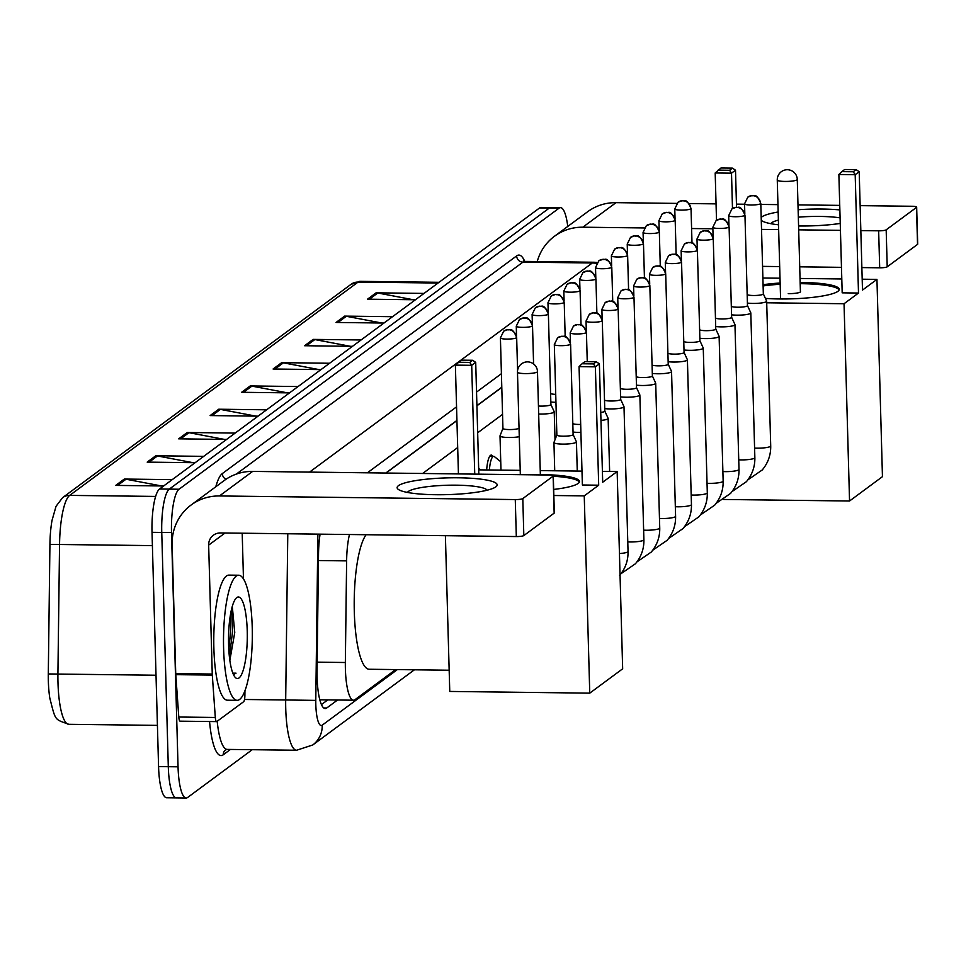 <?xml version="1.0" encoding="UTF-8"?>
<svg xmlns="http://www.w3.org/2000/svg" width="966" height="966" viewBox="0 0 966 966"><rect width="100%" height="100%" fill="white"/><g stroke="black" fill="none" stroke-linecap="round" stroke-linejoin="round"><path stroke-width="1.45" d="M486.659 469.947A20.02 4.601 -89.3 0 1 491.283 455.083A20.02 4.601 -89.3 0 1 492.877 456.35M349.463 534.524A37.529 8.634 90.7 0 0 346.625 560.884L345.345 662.507A37.529 8.634 90.7 0 0 345.393 669.015A37.529 8.634 90.7 0 0 353.52 700.205A37.529 8.634 90.7 0 0 355.017 699.662L395.686 669.571M501.789 387.402L476.914 405.805M456.93 420.584L386.014 473.038M502.549 414.366L477.675 432.768M457.691 447.548L422.613 473.485M320.084 534.162A37.529 8.634 90.7 0 0 318.526 553.977L317.053 670.839A37.529 8.634 90.7 0 0 317.102 677.359A37.529 8.634 90.7 0 0 325.228 708.549A37.529 8.634 90.7 0 0 326.713 708.006L337.532 700.012M252.235 749.701L187.658 797.457A37.529 8.634 -89.3 0 1 186.172 798.001A37.529 8.634 -89.3 0 1 178.046 766.823L171.501 532.568A37.529 8.634 -89.3 0 1 179.048 489.231L559.024 208.197A37.529 8.634 -89.3 0 1 560.509 207.654A37.529 8.634 -89.3 0 1 567.754 226.442M177.925 797.336A37.529 8.634 -89.3 0 1 176.428 797.88L166.695 797.759A37.529 8.634 -89.3 0 1 158.569 766.581L152.024 532.326L161.757 532.447A37.529 8.634 -89.3 0 1 169.316 489.11L549.28 208.076A37.529 8.634 -89.3 0 1 550.777 207.545A37.529 8.634 -89.3 0 0 549.28 208.076L169.316 489.11A37.529 8.634 -89.3 0 0 161.757 532.447L168.301 766.702L161.757 532.447L171.501 532.568M176.428 797.88A37.529 8.634 -89.3 0 1 168.301 766.702A37.529 8.634 -89.3 0 0 176.428 797.88L186.172 798.001M501.789 387.245L476.914 405.635M456.93 420.415L385.784 473.038M327.788 699.891L321.436 704.588M155.623 496.427L69.685 495.389A50.039 11.507 90.7 0 0 59.554 544.474L57.912 674.039A50.039 11.507 90.7 0 0 57.984 682.733A50.039 11.507 90.7 0 0 68.815 724.307C54.229 718.946 55.799 721.361 49.797 698.068A41.031 9.443 -89.3 0 1 48.348 681.066A41.031 9.443 -89.3 0 1 48.3 673.942L49.93 544.377A41.031 9.443 -89.3 0 1 52.019 520.433L56.04 506.305L62.585 497.659L351.008 284.342A12.51 11.99 53.5 0 1 358.096 282.072L69.685 495.389A12.51 11.99 -126.5 0 0 62.585 497.659M152.024 532.326A37.529 8.634 -89.3 0 1 159.571 488.989L539.547 207.968A37.529 8.634 -89.3 0 1 541.032 207.424L560.509 207.654M350.332 346.299L314.844 339.561A10.01 9.6 -126.5 0 0 313.153 339.392L361.055 339.972M352.469 346.323L304.568 345.731L313.153 339.392M381.799 323.018L346.323 316.28A10.01 9.6 -126.5 0 0 344.62 316.111L392.534 316.691M383.949 323.042L336.035 322.463L344.62 316.111M413.279 299.738L377.791 293A10.01 9.6 -126.5 0 0 376.1 292.831L424.002 293.41M415.416 299.762L367.515 299.182L376.1 292.831M255.905 416.129L220.429 409.391A10.01 9.6 -126.5 0 0 218.727 409.222L266.64 409.801M258.055 416.153L210.141 415.573L218.727 409.222M224.438 439.409L188.95 432.671A10.01 9.6 -126.5 0 0 187.259 432.502L235.161 433.082M226.575 439.433L178.674 438.842L187.259 432.502M192.959 462.678L157.482 455.952A10.01 9.6 -126.5 0 0 155.78 455.771L203.693 456.363M195.108 462.714L147.194 462.122L155.78 455.771M161.491 485.958L126.003 479.221A10.01 9.6 -126.5 0 0 124.312 479.051L172.214 479.643M163.628 485.983L115.727 485.403L124.312 479.051M318.852 369.567L283.376 362.83A10.01 9.6 -126.5 0 0 281.674 362.661L329.587 363.252M321.002 369.604L273.088 369.012L281.674 362.661M287.385 392.848L251.897 386.11A10.01 9.6 -126.5 0 0 250.206 385.941L298.108 386.533M289.522 392.872L241.621 392.293L250.206 385.941M252.223 627.188A62.548 14.393 -89.3 0 1 237.153 700.326A62.548 14.393 -89.3 0 1 223.605 648.355A62.548 14.393 -89.3 0 1 238.674 575.229A62.548 14.393 -89.3 0 1 252.223 627.188M237.153 700.326L227.408 700.205A62.548 14.393 -89.3 0 1 213.872 648.234A62.548 14.393 -89.3 0 1 228.942 575.108L238.674 575.229M228.592 644.672A40.789 9.382 -89.3 0 1 236.175 598.123A40.789 9.382 -89.3 0 1 247.236 630.87A40.789 9.382 -89.3 0 1 235.209 677.371A40.789 9.382 -89.3 0 1 228.592 644.672M229.848 660.406L234.75 632.513L232.432 607.819M233.446 674.582L236.03 673.169L232.83 673.145M229.401 656.808L232.601 631.366L231.623 608.918M228.821 649.961L230.669 631.341L230.391 614.98M233.434 674.558L236.03 673.169M495.836 486.852A50.039 8.368 178.4 0 1 495.027 487.383A50.039 8.368 178.4 0 1 447.379 494.628A50.039 8.368 178.4 0 1 399.393 490.052A50.039 8.368 178.4 0 1 398.451 485.669A50.039 8.368 178.4 0 1 458.584 477.796A50.039 8.368 178.4 0 1 495.836 486.852M487.118 490.209A40.029 6.702 -1.6 0 0 449.927 485.198A40.029 6.702 -1.6 0 0 408.34 491.477A40.029 6.702 -1.6 0 0 407.447 492.431M244.941 690.762L244.881 695.605A6.255 1.437 90.7 0 1 243.613 701.739L216.867 721.517A6.255 1.437 90.7 0 1 216.613 721.614L180.099 721.167A6.255 1.437 -89.3 0 1 178.795 717.026L175.788 674.654A6.255 1.437 -89.3 0 1 175.727 673.604L172.129 544.679A50.039 47.974 53.5 0 1 191.075 505.037A50.039 47.974 53.5 0 1 219.451 495.956L515.276 499.567A6.255 1.051 -1.6 0 0 522.799 498.589L523.826 535.575A6.255 1.051 178.4 0 1 516.315 536.553L220.477 532.942A12.51 11.99 -126.5 0 0 208.656 545.126L212.254 674.051A6.255 1.437 90.7 0 0 212.303 675.101L215.309 717.472A6.255 1.437 90.7 0 0 216.613 721.614M191.075 505.037L224.257 480.5A50.039 47.974 53.5 0 1 252.633 471.408L548.471 475.018A6.255 1.051 -1.6 0 1 553.289 475.9A6.255 1.051 -1.6 0 1 553.12 476.153L522.799 498.589M554.146 512.656A6.255 1.051 178.4 0 1 554.327 512.898A6.255 1.051 178.4 0 1 554.158 513.139L523.826 535.575M242.2 533.208L243.468 578.924M449.166 670.223L369.217 669.257A68.803 15.83 -89.3 0 1 354.317 612.094A68.803 15.83 -89.3 0 1 366.126 534.729M540.356 474.584A48.795 8.163 178.4 0 1 579.467 481.491A48.795 8.163 178.4 0 1 578.175 483.435A48.795 8.163 178.4 0 1 553.675 489.436M602.699 482.227L599.391 363.868L595.382 366.826L598.691 485.198L584.249 495.884L589.755 693.153L622.659 668.81L617.153 471.541L602.699 482.227M599.391 363.868L596.312 361.791L593.45 363.916L595.382 366.826L579.069 366.633L582.377 484.992L598.691 485.198M617.153 471.541L602.398 471.36M581.991 471.118L540.248 470.599M520.215 470.357L478.701 469.85M553.844 495.51L584.249 495.884M445.398 535.695L449.758 691.439L589.755 693.153M593.45 363.916L582.015 363.771L579.069 366.633M596.312 361.791L584.877 361.658L582.015 363.771M458.427 473.92L455.384 365.124L461.18 360.149L472.628 360.282L475.707 362.359L478.822 474.173M474.741 474.125L471.698 365.317L455.384 365.124M458.319 362.262L469.766 362.407L472.628 360.282M475.707 362.359L471.698 365.317L469.766 362.407M553.301 476.238A48.795 8.163 178.4 0 1 579.346 482.119M763.068 284.704A48.795 8.163 178.4 0 1 780.142 283.014M800.15 282.446A48.795 8.163 178.4 0 1 839.261 289.341A48.795 8.163 178.4 0 1 837.969 291.285A48.795 8.163 178.4 0 1 765.398 298.397M862.493 290.078L859.197 171.719L855.188 174.677L858.496 293.048L844.043 303.735L849.549 501.004L882.453 476.661L876.947 279.391L862.493 290.078M859.197 171.719L856.118 169.642L853.256 171.767L855.188 174.677L838.874 174.484L842.183 292.843L858.496 293.048M876.947 279.391L862.191 279.21M841.797 278.969L800.041 278.462M780.009 278.208L762.886 278.003M766.702 302.793L844.043 303.735M723.739 499.47L849.549 501.004M853.256 171.767L841.809 171.622L838.874 174.484M856.118 169.642L844.67 169.509L841.809 171.622M716.506 220.284L715.19 172.974L720.986 167.999L732.433 168.132L735.5 170.209L736.539 207.231M732.482 208.475L731.503 173.168L715.19 172.974M718.124 170.113L729.572 170.257L732.433 168.132M735.5 170.209L731.503 173.168L729.572 170.257M800.186 283.678A48.795 8.163 178.4 0 1 801.683 283.69A48.795 8.163 178.4 0 1 839.14 289.969M788.244 293.64A10.01 1.678 -1.6 0 0 800.536 291.66A10.01 1.678 -1.6 0 0 800.403 291.406M763.104 285.936A48.795 8.163 178.4 0 1 780.178 284.245M554.23 442.078A11.254 1.884 -1.6 0 0 553.965 442.392A11.254 1.884 -1.6 0 0 553.941 442.525A11.254 1.884 -1.6 0 0 562.623 444.106A11.254 1.884 -1.6 0 0 576.147 442.343A11.254 1.884 -1.6 0 0 576.448 441.897A11.254 1.884 -1.6 0 0 576.412 441.764L573.116 434.531M556.875 434.942A8.126 1.364 -1.6 0 0 556.863 435.038A8.126 1.364 -1.6 0 0 563.13 436.185A8.126 1.364 -1.6 0 0 572.898 434.905A8.126 1.364 -1.6 0 0 573.116 434.579A8.126 1.364 -1.6 0 0 573.092 434.483M573.043 432.031A11.254 1.884 -1.6 0 0 578.465 432.394A11.254 1.884 -1.6 0 0 580.916 432.37M572.802 423.519A8.126 1.364 -1.6 0 0 578.972 424.46A8.126 1.364 -1.6 0 0 580.687 424.448M600.973 420.403A11.254 1.884 -1.6 0 0 607.856 418.894A11.254 1.884 -1.6 0 0 608.145 418.447A11.254 1.884 -1.6 0 0 608.121 418.314L604.813 411.081M600.755 412.434A8.126 1.364 -1.6 0 0 604.607 411.456A8.126 1.364 -1.6 0 0 604.813 411.13A8.126 1.364 -1.6 0 0 604.788 411.045M604.74 408.582A11.254 1.884 -1.6 0 0 610.174 408.944A11.254 1.884 -1.6 0 0 623.698 407.169A11.254 1.884 -1.6 0 0 624 406.722A11.254 1.884 -1.6 0 0 623.964 406.589L620.667 399.369M604.511 400.069A8.126 1.364 -1.6 0 0 610.681 401.011A8.126 1.364 -1.6 0 0 620.45 399.731A8.126 1.364 -1.6 0 0 620.667 399.417A8.126 1.364 -1.6 0 0 620.643 399.32M620.595 396.857A11.254 1.884 -1.6 0 0 626.028 397.219A11.254 1.884 -1.6 0 0 639.552 395.444A11.254 1.884 -1.6 0 0 639.854 394.997A11.254 1.884 -1.6 0 0 639.818 394.865L636.522 387.644A8.126 1.364 -1.6 0 0 636.497 387.595M620.365 388.344A8.126 1.364 -1.6 0 0 626.536 389.286A8.126 1.364 -1.6 0 0 636.304 388.006A8.126 1.364 -1.6 0 0 636.522 387.692L633.986 297.19C628.842 285.067 626.741 290.911 625.413 289.293L621.029 290.875A8.126 7.8 -126.5 0 1 625.642 289.402A8.126 7.8 53.5 0 1 633.781 297.516A8.126 1.364 -1.6 0 0 633.986 297.19M636.449 385.132A11.254 1.884 -1.6 0 0 641.871 385.494A11.254 1.884 -1.6 0 0 655.407 383.719A11.254 1.884 -1.6 0 0 655.709 383.273A11.254 1.884 -1.6 0 0 655.673 383.14L652.364 375.919A8.126 1.364 -1.6 0 1 652.376 375.967A8.126 1.364 -1.6 0 1 652.159 376.293A8.126 1.364 -1.6 0 1 642.378 377.561A8.126 1.364 -1.6 0 1 636.208 376.619M652.304 373.407A11.254 1.884 -1.6 0 0 657.725 373.77A11.254 1.884 -1.6 0 0 671.261 371.995A11.254 1.884 -1.6 0 0 671.551 371.548A11.254 1.884 -1.6 0 0 671.527 371.415L668.218 364.194M652.062 364.894A8.126 1.364 -1.6 0 0 658.232 365.848A8.126 1.364 -1.6 0 0 668.001 364.568A8.126 1.364 -1.6 0 0 668.218 364.242A8.126 1.364 -1.6 0 0 668.194 364.146M668.146 361.682A11.254 1.884 -1.6 0 0 673.58 362.045A11.254 1.884 -1.6 0 0 687.104 360.27A11.254 1.884 -1.6 0 0 687.406 359.823A11.254 1.884 -1.6 0 0 687.369 359.69L684.073 352.469M667.917 353.17A8.126 1.364 -1.6 0 0 674.087 354.124A8.126 1.364 -1.6 0 0 683.856 352.844A8.126 1.364 -1.6 0 0 684.073 352.518A8.126 1.364 -1.6 0 0 684.049 352.421M684 349.958A11.254 1.884 -1.6 0 0 689.422 350.32A11.254 1.884 -1.6 0 0 702.958 348.557A11.254 1.884 -1.6 0 0 703.26 348.098A11.254 1.884 -1.6 0 0 703.224 347.977L699.927 340.744M683.759 341.445A8.126 1.364 -1.6 0 0 689.941 342.399A8.126 1.364 -1.6 0 0 699.71 341.119A8.126 1.364 -1.6 0 0 699.927 340.793A8.126 1.364 -1.6 0 0 699.903 340.696M699.855 338.233A11.254 1.884 -1.6 0 0 705.277 338.595A11.254 1.884 -1.6 0 0 718.813 336.832A11.254 1.884 -1.6 0 0 719.115 336.385A11.254 1.884 -1.6 0 0 719.078 336.253L715.77 329.02A8.126 1.364 -1.6 0 0 715.758 328.971M699.613 329.72A8.126 1.364 -1.6 0 0 705.784 330.674A8.126 1.364 -1.6 0 0 715.565 329.394A8.126 1.364 -1.6 0 0 715.77 329.068L713.246 238.578C708.09 226.455 706.001 232.287 704.661 230.681L700.278 232.263A8.126 7.8 -126.5 0 1 704.89 230.789A8.126 7.8 53.5 0 1 713.029 238.892A8.126 1.364 -1.6 0 0 713.246 238.578M715.709 326.508A11.254 1.884 -1.6 0 0 721.131 326.87A11.254 1.884 -1.6 0 0 734.667 325.107A11.254 1.884 -1.6 0 0 734.957 324.661A11.254 1.884 -1.6 0 0 734.933 324.528L731.624 317.295A8.126 1.364 -1.6 0 1 731.624 317.343A8.126 1.364 -1.6 0 1 731.407 317.669A8.126 1.364 -1.6 0 1 721.638 318.949A8.126 1.364 -1.6 0 1 715.468 318.007M731.552 314.795A11.254 1.884 -1.6 0 0 736.986 315.158A11.254 1.884 -1.6 0 0 750.51 313.382A11.254 1.884 -1.6 0 0 750.811 312.936A11.254 1.884 -1.6 0 0 750.775 312.803L747.479 305.57M731.322 306.282A8.126 1.364 -1.6 0 0 737.493 307.224A8.126 1.364 -1.6 0 0 747.261 305.944A8.126 1.364 -1.6 0 0 747.479 305.618A8.126 1.364 -1.6 0 0 747.455 305.522M747.406 303.07A11.254 1.884 -1.6 0 0 752.828 303.433A11.254 1.884 -1.6 0 0 766.364 301.658A11.254 1.884 -1.6 0 0 766.666 301.211A11.254 1.884 -1.6 0 0 766.63 301.078L763.333 293.845M747.165 294.558A8.126 1.364 -1.6 0 0 753.335 295.499A8.126 1.364 -1.6 0 0 763.116 294.219A8.126 1.364 -1.6 0 0 763.333 293.893A8.126 1.364 -1.6 0 0 763.309 293.809M502.936 428.373L500.038 435.775A11.254 1.884 -1.6 0 0 500.014 435.908A11.254 1.884 -1.6 0 0 508.696 437.489A11.254 1.884 -1.6 0 0 519.273 436.704M502.96 428.324A8.126 1.364 -1.6 0 0 502.936 428.421A8.126 1.364 -1.6 0 0 509.203 429.568A8.126 1.364 -1.6 0 0 518.984 428.288A8.126 1.364 -1.6 0 0 519.032 428.24M538.666 414.003A11.254 1.884 -1.6 0 0 540.405 414.052A11.254 1.884 -1.6 0 0 554.23 411.83A11.254 1.884 -1.6 0 0 554.194 411.697L550.898 404.476M538.436 406.01A8.126 1.364 -1.6 0 0 540.912 406.118A8.126 1.364 -1.6 0 0 550.68 404.839A8.126 1.364 -1.6 0 0 550.898 404.512A8.126 1.364 -1.6 0 0 550.874 404.428M550.825 401.965A11.254 1.884 -1.6 0 0 555.945 402.315M550.584 393.452A8.126 1.364 -1.6 0 0 555.716 394.37M500.014 435.908L500.98 470.128A11.254 2.596 -89.3 0 1 500.98 470.092M489.388 469.983A18.765 4.323 -89.3 0 1 493.711 456.363A18.765 4.323 -89.3 0 1 494.471 456.676L500.738 461.712M840.239 223.436A50.039 8.368 178.4 0 1 798.58 225.972M778.524 224.812A50.039 8.368 178.4 0 1 762.778 221.299A50.039 8.368 178.4 0 1 761.268 220.32M761.196 217.447A50.039 8.368 178.4 0 1 761.824 216.915A50.039 8.368 178.4 0 1 778.161 212.001M778.391 220.115A40.029 6.702 -1.6 0 0 771.725 222.723A40.029 6.702 -1.6 0 0 770.82 223.677M537.229 261.557A50.039 47.974 53.5 0 1 554.448 236.284A50.039 47.974 53.5 0 1 582.824 227.203L644.25 227.952M554.448 236.284L587.63 211.747A50.039 47.974 53.5 0 1 616.018 202.655L676.768 203.403M798.121 209.731A50.039 8.368 178.4 0 1 839.865 209.924M860.416 215.563A50.039 8.368 178.4 0 1 860.452 216.662M658.244 228.121L659.126 228.133M691.596 228.531L712.884 228.797M761.522 229.389L778.656 229.594M798.689 229.836L840.432 230.355M860.839 230.596L878.649 230.814A6.255 1.051 -1.6 0 0 886.172 229.836L887.211 266.821A6.255 1.051 178.4 0 1 879.688 267.799L861.865 267.582M917.519 243.903A6.255 1.051 178.4 0 1 917.7 244.144A6.255 1.051 178.4 0 1 917.531 244.386L916.505 207.4L886.172 229.836M916.505 207.4A6.255 1.051 -1.6 0 0 916.662 207.147A6.255 1.051 -1.6 0 0 911.844 206.265L860.138 205.637M689.169 203.548L716.048 203.874M736.454 204.128L744.557 204.224M760.834 204.43L777.956 204.635M797.988 204.877L839.732 205.384M917.531 244.386L887.211 266.821M841.471 267.341L799.715 266.833M779.683 266.58L762.56 266.375M840.082 217.857A40.029 6.702 -1.6 0 0 798.327 217.169M317.162 662.157L345.345 662.507M318.442 560.534L346.625 560.884M323.743 707.969L326.713 708.006M317.886 534.138L315.785 700.386A25.019 5.76 90.7 0 0 315.822 704.733A25.019 5.76 90.7 0 0 322.233 725.164L397.364 669.595M322.233 725.164A25.019 23.993 -126.5 0 1 312.755 744.979L296.586 750.244A50.039 11.507 -89.3 0 1 285.743 708.67A50.039 11.507 -89.3 0 1 285.682 699.976L244.519 699.481M230.463 749.435L223.267 754.772A6.255 6.001 53.5 0 1 225.633 749.809L227.191 749.399A50.039 11.507 90.7 0 1 217.193 721.276M223.267 754.772A56.294 12.956 -89.3 0 1 209.562 721.53M215.804 486.743A56.294 12.956 -89.3 0 1 222.313 473.594L516.653 255.893A56.294 12.956 -89.3 0 1 524.743 261.4M179.048 489.231L159.571 488.989M178.046 766.823L158.569 766.581M559.024 208.197L539.547 207.968M315.785 700.386L285.682 699.976L287.783 533.763M309.555 472.108L592.303 262.981L522.92 262.136L236.332 474.089M596.541 263.404A25.019 23.993 -126.5 0 0 592.303 262.981A50.039 11.507 -89.3 0 1 594.295 262.257L524.9 261.412A50.039 11.507 90.7 0 0 522.92 262.136A6.255 6.001 53.5 0 1 516.653 255.893M501.414 373.685L476.54 392.075M456.556 406.855L367.382 472.809M226.032 479.245A6.255 6.001 53.5 0 1 222.313 473.594M48.3 673.942L156.009 675.234M351.008 284.342L360.089 281.348A50.039 11.507 90.7 0 0 358.096 282.072L438.033 283.038M152.387 545.609L49.93 544.377M251.897 386.11L243.517 392.317M220.429 409.391L212.037 415.597M188.95 432.671L180.57 438.866M157.482 455.952L149.09 462.146M126.003 479.221L117.623 485.427M283.376 362.83L274.984 369.036M314.844 339.561L306.464 345.756M346.323 316.28L337.931 322.475M377.791 293L369.41 299.206M252.633 471.408L219.451 495.956M554.158 513.139L553.12 476.153M225.042 533.003L208.656 545.126M175.727 673.604L212.254 674.051M516.315 536.553L515.276 499.567M212.303 675.101L175.788 674.654M178.795 717.026L215.309 717.472M525.19 373.588A10.01 1.678 178.4 0 1 517.474 372.176A10.01 10.01 0 0 1 531.855 362.89A10.01 10.01 0 0 1 537.482 371.608A10.01 1.678 178.4 0 1 537.217 372.007A10.01 1.678 178.4 0 1 525.19 373.588M784.984 181.439A10.01 1.678 178.4 0 1 777.268 180.026A10.01 10.01 0 0 1 791.649 170.74A10.01 10.01 0 0 1 797.276 179.459A10.01 1.678 178.4 0 1 797.01 179.857A10.01 1.678 178.4 0 1 784.984 181.439M554.544 344.21A8.126 1.364 -1.6 0 0 554.327 344.536A8.126 1.364 -1.6 0 0 561.536 345.683A8.126 1.364 -1.6 0 0 570.375 344.403A8.126 1.364 -1.6 0 0 570.592 344.089L573.116 434.579M570.375 344.403A8.126 7.8 53.5 0 0 562.236 336.301A8.126 7.8 -126.5 0 0 557.624 337.774L554.327 344.536L556.863 435.038M570.399 332.497A8.126 1.364 -1.6 0 0 570.182 332.811A8.126 1.364 -1.6 0 0 577.39 333.97A8.126 1.364 -1.6 0 0 586.217 332.69A8.126 1.364 -1.6 0 0 586.434 332.364L587.256 361.682M586.217 332.69A8.126 7.8 53.5 0 0 578.091 324.576A8.126 7.8 -126.5 0 0 573.478 326.049L570.182 332.811L570.459 342.87M586.253 320.772A8.126 1.364 -1.6 0 0 586.036 321.086A8.126 1.364 -1.6 0 0 593.245 322.246A8.126 1.364 -1.6 0 0 602.072 320.966A8.126 1.364 -1.6 0 0 602.289 320.64L604.813 411.13M602.072 320.966A8.126 7.8 53.5 0 0 593.933 312.851A8.126 7.8 -126.5 0 0 589.32 314.324L586.036 321.086L586.314 331.145M602.096 309.048A8.126 1.364 -1.6 0 0 601.878 309.374A8.126 1.364 -1.6 0 0 609.099 310.521A8.126 1.364 -1.6 0 0 617.926 309.241A8.126 1.364 -1.6 0 0 618.143 308.915L620.667 399.417M617.926 309.241A8.126 7.8 53.5 0 0 609.788 301.126A8.126 7.8 -126.5 0 0 605.175 302.599L601.878 309.374L602.168 319.42M619.435 553.542A11.254 1.884 -1.6 0 0 627.743 551.912A11.254 1.884 -1.6 0 0 627.888 551.791A11.254 1.884 -1.6 0 0 628.045 551.465L624 406.722M617.95 297.323A8.126 1.364 -1.6 0 0 617.733 297.649A8.126 1.364 -1.6 0 0 624.942 298.796A8.126 1.364 -1.6 0 0 633.781 297.516M627.779 541.89A11.254 1.884 -1.6 0 0 643.597 540.187A11.254 1.884 -1.6 0 0 643.742 540.079A11.254 1.884 -1.6 0 0 643.899 539.74L639.854 394.997M633.805 285.598A8.126 1.364 -1.6 0 0 633.587 285.924A8.126 1.364 -1.6 0 0 640.796 287.071A8.126 1.364 -1.6 0 0 649.623 285.791A8.126 1.364 -1.6 0 0 649.84 285.465L652.376 375.967M649.623 285.791A8.126 7.8 53.5 0 0 641.484 277.677A8.126 7.8 -126.5 0 0 636.884 279.15L633.587 285.924L633.865 295.982M643.634 530.165A11.254 1.884 -1.6 0 0 659.452 528.474A11.254 1.884 -1.6 0 0 659.585 528.354A11.254 1.884 -1.6 0 0 659.742 528.016L655.709 383.273M649.647 273.873A8.126 1.364 -1.6 0 0 649.442 274.199A8.126 1.364 -1.6 0 0 656.651 275.346A8.126 1.364 -1.6 0 0 665.477 274.066A8.126 1.364 -1.6 0 0 665.695 273.74L668.218 364.242M665.477 274.066A8.126 7.8 53.5 0 0 657.339 265.952A8.126 7.8 -126.5 0 0 652.726 267.437L649.442 274.199L649.72 284.258M659.476 518.44A11.254 1.884 -1.6 0 0 675.294 516.75A11.254 1.884 -1.6 0 0 675.439 516.629A11.254 1.884 -1.6 0 0 675.596 516.303L671.551 371.548M665.502 262.148A8.126 1.364 -1.6 0 0 665.284 262.474A8.126 1.364 -1.6 0 0 672.505 263.621A8.126 1.364 -1.6 0 0 681.332 262.341A8.126 1.364 -1.6 0 0 681.549 262.015L684.073 352.518M681.332 262.341A8.126 7.8 53.5 0 0 673.193 254.227A8.126 7.8 -126.5 0 0 668.581 255.712L665.284 262.474L665.574 272.533M675.331 506.715A11.254 1.884 -1.6 0 0 691.149 505.025A11.254 1.884 -1.6 0 0 691.294 504.904A11.254 1.884 -1.6 0 0 691.451 504.578L687.406 359.823M681.356 250.423A8.126 1.364 -1.6 0 0 681.139 250.749A8.126 1.364 -1.6 0 0 688.347 251.897A8.126 1.364 -1.6 0 0 697.186 250.617A8.126 1.364 -1.6 0 0 697.392 250.291L699.927 340.793M697.186 250.617A8.126 7.8 53.5 0 0 689.048 242.514A8.126 7.8 -126.5 0 0 684.435 243.987L681.139 250.749L681.416 260.808M691.185 495.003A11.254 1.884 -1.6 0 0 707.003 493.3A11.254 1.884 -1.6 0 0 707.136 493.179A11.254 1.884 -1.6 0 0 707.305 492.853L703.26 348.098M697.211 238.699A8.126 1.364 -1.6 0 0 696.993 239.025A8.126 1.364 -1.6 0 0 704.202 240.172A8.126 1.364 -1.6 0 0 713.029 238.892M707.027 483.278A11.254 1.884 -1.6 0 0 722.858 481.575A11.254 1.884 -1.6 0 0 722.991 481.454A11.254 1.884 -1.6 0 0 723.148 481.128L719.115 336.385M713.053 226.974A8.126 1.364 -1.6 0 0 712.836 227.3A8.126 1.364 -1.6 0 0 720.056 228.459A8.126 1.364 -1.6 0 0 728.883 227.167A8.126 1.364 -1.6 0 0 729.101 226.853L731.624 317.343M728.883 227.167A8.126 7.8 53.5 0 0 720.745 219.065A8.126 7.8 -126.5 0 0 716.132 220.538L712.836 227.3L713.125 237.358M722.882 471.553A11.254 1.884 -1.6 0 0 738.7 469.85A11.254 1.884 -1.6 0 0 738.845 469.73A11.254 1.884 -1.6 0 0 739.002 469.404L734.957 324.661M728.907 215.261A8.126 1.364 -1.6 0 0 728.69 215.575A8.126 1.364 -1.6 0 0 735.899 216.734A8.126 1.364 -1.6 0 0 744.738 215.454A8.126 1.364 -1.6 0 0 744.955 215.128L747.479 305.618M744.738 215.454A8.126 7.8 53.5 0 0 736.599 207.34A8.126 7.8 -126.5 0 0 731.987 208.813L728.69 215.575L728.968 225.633M738.736 459.828A11.254 1.884 -1.6 0 0 754.555 458.125A11.254 1.884 -1.6 0 0 754.7 458.005A11.254 1.884 -1.6 0 0 754.857 457.679L750.811 312.936M744.762 203.536A8.126 1.364 -1.6 0 0 744.545 203.85A8.126 1.364 -1.6 0 0 751.753 205.009A8.126 1.364 -1.6 0 0 760.58 203.729A8.126 1.364 -1.6 0 0 760.797 203.403L763.333 293.893M760.58 203.729A8.126 7.8 53.5 0 0 752.454 195.615A8.126 7.8 -126.5 0 0 747.841 197.088L744.545 203.85L744.822 213.909M754.591 448.103A11.254 1.884 -1.6 0 0 770.409 446.401A11.254 1.884 -1.6 0 0 770.542 446.28A11.254 1.884 -1.6 0 0 770.711 445.954L766.666 301.211M500.63 337.593A8.126 1.364 -1.6 0 0 500.412 337.919A8.126 1.364 -1.6 0 0 507.621 339.078A8.126 1.364 -1.6 0 0 516.448 337.786A8.126 1.364 -1.6 0 0 516.665 337.472L517.583 370.34M516.448 337.786A8.126 7.8 53.5 0 0 508.321 329.684A8.126 7.8 -126.5 0 0 503.709 331.157L500.412 337.919L502.936 428.421M516.472 325.88A8.126 1.364 -1.6 0 0 516.267 326.194A8.126 1.364 -1.6 0 0 523.475 327.353A8.126 1.364 -1.6 0 0 532.302 326.073A8.126 1.364 -1.6 0 0 532.52 325.747L533.582 363.965M532.302 326.073A8.126 7.8 53.5 0 0 524.164 317.959A8.126 7.8 -126.5 0 0 519.551 319.432L516.267 326.194L516.544 336.253M532.326 314.155A8.126 1.364 -1.6 0 0 532.109 314.469A8.126 1.364 -1.6 0 0 539.33 315.628A8.126 1.364 -1.6 0 0 548.157 314.348A8.126 1.364 -1.6 0 0 548.374 314.022L550.898 404.512M548.157 314.348A8.126 7.8 53.5 0 0 540.018 306.234A8.126 7.8 -126.5 0 0 535.405 307.707L532.109 314.469L532.399 324.528M548.181 302.43A8.126 1.364 -1.6 0 0 547.964 302.756A8.126 1.364 -1.6 0 0 555.172 303.904A8.126 1.364 -1.6 0 0 564.011 302.624A8.126 1.364 -1.6 0 0 564.216 302.298L565.182 336.651M564.011 302.624A8.126 7.8 53.5 0 0 555.873 294.509A8.126 7.8 -126.5 0 0 551.26 295.982L547.964 302.756L548.241 312.803M564.035 290.706A8.126 1.364 -1.6 0 0 563.818 291.032A8.126 1.364 -1.6 0 0 571.027 292.179A8.126 1.364 -1.6 0 0 579.854 290.899A8.126 1.364 -1.6 0 0 580.071 290.573L581.037 324.926M579.854 290.899A8.126 7.8 53.5 0 0 571.715 282.784A8.126 7.8 -126.5 0 0 567.114 284.258L563.818 291.032L564.096 301.09M579.878 278.981A8.126 1.364 -1.6 0 0 579.672 279.307A8.126 1.364 -1.6 0 0 586.881 280.454A8.126 1.364 -1.6 0 0 595.708 279.174A8.126 1.364 -1.6 0 0 595.925 278.848L596.879 313.201M595.708 279.174A8.126 7.8 53.5 0 0 587.57 271.06A8.126 7.8 -126.5 0 0 582.957 272.545L579.672 279.307L579.95 289.365M595.732 267.256A8.126 1.364 -1.6 0 0 595.515 267.582A8.126 1.364 -1.6 0 0 602.724 268.729A8.126 1.364 -1.6 0 0 611.563 267.449A8.126 1.364 -1.6 0 0 611.78 267.123L612.734 301.477M611.563 267.449A8.126 7.8 53.5 0 0 603.424 259.335A8.126 7.8 -126.5 0 0 598.811 260.82L595.515 267.582L595.805 277.64M611.587 255.531A8.126 1.364 -1.6 0 0 611.369 255.857A8.126 1.364 -1.6 0 0 618.578 257.004A8.126 1.364 -1.6 0 0 627.417 255.724A8.126 1.364 -1.6 0 0 627.622 255.398L628.588 289.752M627.417 255.724A8.126 7.8 53.5 0 0 619.278 247.622A8.126 7.8 -126.5 0 0 614.666 249.095L611.369 255.857L611.647 265.916M627.441 243.806A8.126 1.364 -1.6 0 0 627.224 244.132A8.126 1.364 -1.6 0 0 634.433 245.279A8.126 1.364 -1.6 0 0 643.259 244A8.126 1.364 -1.6 0 0 643.477 243.674L644.443 278.027M643.259 244A8.126 7.8 53.5 0 0 635.121 235.897A8.126 7.8 -126.5 0 0 630.508 237.37L627.224 244.132L627.502 254.191M643.284 232.081A8.126 1.364 -1.6 0 0 643.066 232.408A8.126 1.364 -1.6 0 0 650.287 233.555A8.126 1.364 -1.6 0 0 659.114 232.275A8.126 1.364 -1.6 0 0 659.331 231.961L660.285 266.302M659.114 232.275A8.126 7.8 53.5 0 0 650.975 224.172A8.126 7.8 -126.5 0 0 646.363 225.646L643.066 232.408L643.356 242.466M659.138 220.369A8.126 1.364 -1.6 0 0 658.921 220.683A8.126 1.364 -1.6 0 0 666.129 221.842A8.126 1.364 -1.6 0 0 674.968 220.562A8.126 1.364 -1.6 0 0 675.186 220.236L676.14 254.589M674.968 220.562A8.126 7.8 53.5 0 0 666.83 212.448A8.126 7.8 -126.5 0 0 662.217 213.921L658.921 220.683L659.198 230.741M674.993 208.644A8.126 1.364 -1.6 0 0 674.775 208.958A8.126 1.364 -1.6 0 0 681.984 210.117A8.126 1.364 -1.6 0 0 690.811 208.837A8.126 1.364 -1.6 0 0 691.028 208.511L691.994 242.864M690.811 208.837A8.126 7.8 53.5 0 0 682.684 200.723A8.126 7.8 -126.5 0 0 678.072 202.196L674.775 208.958L675.053 219.016M616.018 202.655L582.824 227.203M879.688 267.799L878.649 230.814M319.806 699.795L353.52 700.205M296.586 750.244L227.191 749.399M524.9 261.412L523.343 260.953L523.862 261.605M597.157 262.45L594.295 262.257M312.755 744.979L414.414 669.8M360.089 281.348L439.023 282.314M68.815 724.307L157.41 725.381M554.327 512.898L553.289 475.9M520.336 474.68L517.474 372.176M540.368 474.922L537.482 371.608M780.588 298.977L777.268 180.026M800.416 291.925L797.276 179.459M577.257 471.058L576.448 441.897M556.851 434.99L553.965 442.392M554.726 470.78L553.941 442.525M570.592 344.089C565.436 331.966 563.335 337.798 562.007 336.192L557.624 337.774M586.434 332.364C581.278 320.241 579.189 326.073 577.849 324.467L573.478 326.049M609.631 471.456L608.145 418.447M602.289 320.64C597.133 308.516 595.044 314.361 593.704 312.743L589.32 314.324M628.045 551.465C628.238 560.473 625.413 568.479 619.604 575.47M618.143 308.915C612.987 296.791 610.898 302.636 609.558 301.018L605.175 302.599M618.011 307.707L617.733 297.649L621.029 290.875M643.899 539.74C644.081 548.748 641.267 556.754 635.447 563.746L621.078 573.635M659.742 528.016C659.935 537.024 657.122 545.029 651.301 552.021L636.932 561.91M649.84 285.465C644.684 273.354 642.595 279.186 641.255 277.58L636.884 279.15M675.596 516.303C675.789 525.299 672.976 533.304 667.156 540.296L652.787 550.185M665.695 273.74C660.539 261.629 658.45 267.461 657.109 265.855L652.726 267.437M691.451 504.578C691.632 513.586 688.818 521.58 682.998 528.583L668.629 538.46M681.549 262.015C676.393 249.904 674.304 255.736 672.964 254.13L668.581 255.712M707.305 492.853C707.486 501.861 704.673 509.855 698.853 516.858L684.483 526.736M697.392 250.291C692.236 238.179 690.147 244.012 688.806 242.406L684.435 243.987M697.271 249.083L696.993 239.025L700.278 232.263M723.148 481.128C723.341 490.136 720.527 498.13 714.707 505.133L700.338 515.011M739.002 469.404C739.195 478.411 736.382 486.405 730.562 493.409L716.192 503.286M729.101 226.853C723.945 214.73 721.856 220.562 720.515 218.956L716.132 220.538M754.857 457.679C755.038 466.687 752.224 474.692 746.404 481.684L732.035 491.561M744.955 215.128C739.799 203.005 737.698 208.837 736.37 207.231L731.987 208.813M770.711 445.954C770.892 454.962 768.079 462.968 762.259 469.959L747.889 479.836M760.797 203.403C755.641 191.28 753.552 197.124 752.212 195.506L747.841 197.088M516.665 337.472C511.509 325.349 509.42 331.181 508.08 329.575L503.709 331.157M532.52 325.747C527.364 313.624 525.275 319.456 523.934 317.85L519.551 319.432M555.015 439.711L554.23 411.83M548.374 314.022C543.218 301.899 541.129 307.743 539.789 306.125L535.405 307.707M564.216 302.298C559.072 290.174 556.971 296.019 555.631 294.401L551.26 295.982M480.464 469.874L478.665 468.438M580.071 290.573C574.915 278.45 572.826 284.294 571.486 282.676L567.114 284.258M493.711 456.363L489.665 456.314M595.925 278.848C590.769 266.737 588.68 272.569 587.34 270.963L582.957 272.545M611.78 267.123C606.624 255.012 604.535 260.844 603.195 259.238L598.811 260.82M627.622 255.398C622.466 243.287 620.377 249.119 619.037 247.513L614.666 249.095M643.477 243.674C638.321 231.562 636.232 237.394 634.891 235.789L630.508 237.37M659.331 231.961C654.175 219.837 652.086 225.67 650.746 224.064L646.363 225.646M675.186 220.236C670.03 208.113 667.929 213.945 666.6 212.339L662.217 213.921M691.028 208.511C685.872 196.388 683.783 202.232 682.443 200.614L678.072 202.196M917.7 244.144L916.662 207.147"/></g></svg>
